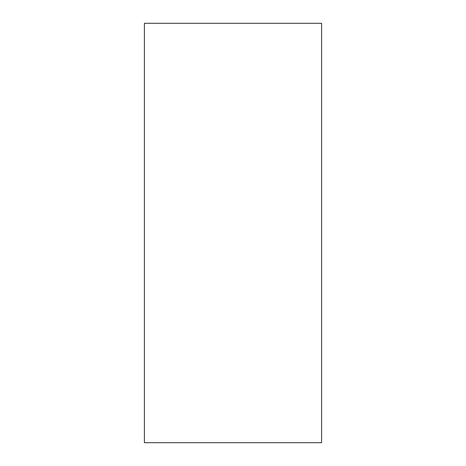 <?xml version="1.0" encoding="UTF-8"?>
<svg xmlns="http://www.w3.org/2000/svg" width="466" height="466" viewBox="0 0 466 466"><rect width="100%" height="100%" fill="white"/><g stroke="black" fill="none" stroke-linecap="round" stroke-linejoin="round"><path stroke-width="0.35" stroke-dasharray="2.33 1.75" d="M144.402 442.7L144.402 23.3M321.598 442.7L321.598 23.3"/><path stroke-width="0.7" d="M144.402 233L144.402 442.7L321.598 442.7L321.598 23.3L144.402 23.3L144.402 233"/></g></svg>
